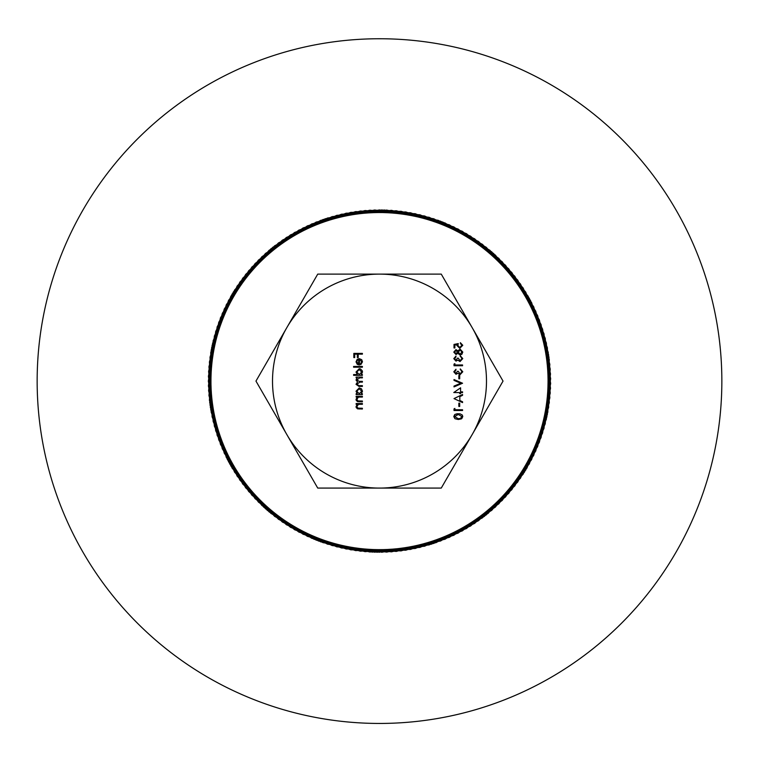 <?xml version="1.0" encoding="UTF-8"?>
<svg xmlns="http://www.w3.org/2000/svg" width="759" height="759" viewBox="0 0 759 759"><rect width="100%" height="100%" fill="white"/><g stroke="black" fill="none" stroke-linecap="round" stroke-linejoin="round"><path stroke-width="1.14" d="M453.787 416.549L454.992 418.74L458.284 419.499L461.33 418.892L462.781 416.549L462.259 415.002L460.068 413.826L455.172 414.281L453.787 416.549L454.698 414.604L457.07 413.74L460.058 413.816L462.335 415.116L462.781 416.549L461.833 418.551L458.284 419.499L454.916 418.683L453.787 416.549M460.438 418.408L461.908 416.568L458.284 414.452L454.66 416.568L458.284 418.731L460.438 418.408L458.284 418.731L454.66 416.568L458.284 414.452L461.908 416.568L460.438 418.408M457.402 358.163L456.007 360.354L454.66 358.637L455.979 356.075L453.787 358.627L456.007 361.123L457.772 360.127L460.02 361.559L462.781 358.599L460.258 355.743L461.908 358.618L460.096 360.791L458.284 358.163L457.402 358.163L456.007 360.354L454.66 358.637L455.979 356.844M458.284 358.163L460.096 360.791L461.908 358.618L461.444 357.185L460.258 356.512M460.258 355.743L462.781 358.599L460.02 361.559L457.772 360.127L456.007 361.123L453.787 358.627L455.979 356.075M462.563 364.965L454.878 364.965L454.878 363.646L454.005 364.149L454.005 365.734L462.563 365.734L462.563 364.965M457.402 371.331L456.007 373.523L454.66 371.806L455.979 369.244L453.787 371.796L456.007 374.291L457.772 373.295L460.02 374.728L462.781 371.768L460.258 368.912L461.908 371.787L460.096 373.959L458.284 371.331L457.402 371.331L456.007 373.523L454.66 371.806L455.979 370.012M458.284 371.331L460.096 373.959L461.908 371.787L461.444 370.354L460.258 369.68M460.258 368.912L462.781 371.768L460.02 374.728L457.772 373.295L456.007 374.291L453.787 371.796L455.979 369.244M458.834 378.788L459.707 378.788L459.707 375.496L458.834 375.496L458.834 378.788M454.005 386.91L462.563 383.238L454.005 379.557L454.005 380.382L460.751 383.238L454.005 386.084L454.005 386.91M462.563 392.612L462.563 391.843L460.59 391.843L460.59 387.792L453.787 392.536L459.707 392.612L459.707 393.608L460.59 393.608L460.59 392.612L462.563 392.612M458.834 406.444L459.707 406.444L459.707 403.152L458.834 403.152L458.834 406.444M462.563 409.737L454.878 409.737L454.878 408.418L454.005 408.921L454.005 410.505L462.563 410.505L462.563 409.737M353.609 367.214L362.385 367.214L362.385 366.445L353.609 366.445L353.609 367.214M353.609 374.567L357.337 374.567L356.018 372.033L359.235 368.751L360.516 368.997L362.29 370.847L362.489 372.014L361.303 374.567L362.385 374.567L362.385 375.335L353.609 375.335L353.609 374.567M361.72 372.043L359.244 369.519L356.787 372.043L359.273 374.567L361.72 372.043M360.117 397.061L362.385 397.061L362.385 396.293L356.132 396.293L356.132 397.061L357.252 397.061L356.142 400.23L357.461 401.568L362.385 401.777L362.385 401.008L358.02 400.923L356.787 399.31L358.447 397.175L360.117 397.061L358.447 397.175L356.787 399.31L358.02 400.923L359.443 401.008M359.187 401.777L356.018 399.443L357.252 397.061M360.117 404.3L362.385 404.3L362.385 403.532L356.132 403.532L356.132 404.3L357.252 404.3L356.161 407.507L357.527 408.835L362.385 409.016L362.385 408.247L358.02 408.162L356.787 406.549L358.447 404.424L360.117 404.3L358.447 404.424L356.787 406.549L358.02 408.162L359.443 408.247M359.187 409.016L356.018 406.682L357.252 404.3M472.155 434.584A106.981 106.981 0 0 0 379.5 274.113A106.981 106.981 0 0 0 286.845 434.584A106.981 106.981 0 0 0 472.155 434.584L441.264 488.075L317.736 488.075L255.963 381.094L317.736 274.113L441.264 274.113L503.037 381.094L472.155 434.584M379.5 38.747A342.347 342.347 0 0 1 675.984 552.267A342.347 342.347 0 0 1 83.016 552.267A342.347 342.347 0 0 1 379.5 38.747M356.018 391.236L357.29 393.769L356.018 391.236L359.235 387.953L361.388 388.76L362.489 391.217L361.436 388.798M362.489 391.217L361.303 393.769L362.385 393.769L362.385 394.538L356.132 394.538L356.132 393.769L357.29 393.769M361.72 391.236L359.244 388.722L356.787 391.246L359.273 393.769L361.72 391.236M359.747 377.859L362.385 377.859L362.385 377.09L356.132 377.09L356.132 377.859L357.214 377.859L356.018 380.012L357.527 382.005L356.018 384.301L358.998 386.416L362.385 386.416L362.385 385.648L358.988 385.648L356.787 384.168L359.946 382.138L362.385 382.138L362.385 381.369L359.206 381.369L356.787 379.879L359.747 377.859L356.787 379.879L359.206 381.369M359.946 382.138L356.787 384.168L358.988 385.648M358.998 386.416L356.018 384.301L357.527 382.005L356.018 380.012L357.214 377.859M357.185 359.377L356.018 361.825L357.185 359.377L359.273 358.656L361.711 359.681L362.489 361.806L360.762 364.69L360.411 364.007L361.72 361.701L359.424 359.424L359.424 365.022L357.252 364.339L356.018 361.825M357.375 360.25L356.787 361.863L358.656 364.254L358.656 359.5L357.375 360.25M358.656 359.5L358.656 364.254M358.21 354.159L362.385 354.159L362.385 353.39L353.827 353.39L353.827 357.555L354.7 357.555L354.7 354.159L357.337 354.159L357.337 357.555L358.21 357.555L358.21 354.159M462.563 394.481L454.005 398.598L462.563 402.602L462.563 401.767L459.821 400.496L459.821 396.625L462.563 395.316L462.563 394.481M456.007 354.538L453.787 352.11L455.979 349.605L457.791 350.857L460.144 349.168L462.781 352.062L461.842 354.33L460.068 354.975L457.791 353.324L456.007 354.538M457.402 352.1L455.998 350.373L454.66 352.072L455.979 353.77L457.402 352.1L455.998 350.373M461.908 352.072L460.163 349.927L458.284 352.119L460.087 354.216L461.908 352.072M460.087 354.216L458.284 352.119M458.284 343.571L457.848 345.449L458.284 343.571L454.005 344.444L454.005 347.954L454.878 347.954L454.878 345.041L457.136 344.586L456.965 345.592L459.764 348.286L462.781 345.298L460.371 342.688L461.908 345.345L459.736 347.518L457.848 345.449L459.736 347.518L461.908 345.345L460.371 343.457M460.371 342.688L462.781 345.298L459.764 348.286L456.965 345.592L457.136 344.586M379.5 552.267L320.715 541.85L269.056 511.87L230.869 465.979L210.755 409.765L211.173 350.06L232.074 294.131L270.916 248.781L322.964 219.531L381.9 209.939L440.543 221.173L491.756 251.874L529.308 298.296L548.634 354.795L547.372 414.49L525.693 470.115L486.225 514.915L433.768 543.435L374.699 552.201L316.218 540.142L265.441 508.729L228.544 461.785L210.015 405.021L212.112 345.354L234.569 290.033L274.663 245.783L327.518 218.004L386.701 210.072L445.002 222.947L495.342 255.071L531.575 302.537L549.298 359.548L546.376 419.186L523.141 474.185L482.43 517.856L429.186 544.896L369.899 552.002L311.778 538.302L261.902 505.475L226.343 457.516L209.408 400.259L213.175 340.668L237.178 286.001L278.506 242.899L332.11 216.619L391.492 210.338L449.413 224.854L498.824 258.373L533.719 306.826L549.839 364.32L545.237 423.845L520.465 478.17L478.549 520.693L424.575 546.224L365.117 551.66L307.404 536.347L258.458 502.126L224.256 453.189L208.943 395.477L214.38 336.019L239.901 282.044L282.414 240.119L336.749 215.347L396.274 210.746L453.768 226.875L502.221 261.77L535.74 311.181L550.247 369.102L543.975 428.474L517.695 482.088L474.593 523.416L419.926 547.419L360.335 551.186L303.078 534.26L255.119 498.691L222.292 448.806L208.602 390.686L215.708 331.408L242.738 278.173L286.409 237.453L341.408 214.218L401.046 211.287L458.066 229.019L505.522 265.252L537.638 315.592L550.512 373.893L542.581 433.076L514.801 485.921L470.561 526.025L415.249 548.491L355.573 550.588L298.809 532.059L251.865 495.153L220.452 444.376L208.402 385.895L217.169 326.835L245.679 274.378L290.479 234.901L346.104 213.213L405.799 211.96L462.297 231.277L508.72 268.838L539.421 320.051L550.654 378.694L541.063 437.63L511.813 489.678L466.462 528.52L410.534 549.421L350.829 549.848L294.606 529.735L248.715 491.528L218.744 439.888L208.336 381.094L218.753 322.3L248.724 270.669L294.615 232.463L350.829 212.349L410.534 212.757L466.472 233.658L511.822 272.5L541.063 324.558L550.654 383.494L539.412 442.136L508.71 493.35L462.297 530.902L405.799 550.228L346.104 548.975L290.469 527.296L245.669 487.819L217.159 435.353L208.402 376.293L220.461 317.812L251.874 267.035L298.818 230.138L355.573 211.609L415.239 213.696L470.571 236.163L514.811 276.257L542.59 329.112L550.522 388.295L537.638 446.596L505.513 496.927L458.057 533.16L401.046 550.901L341.417 547.97L286.409 524.735L242.728 484.024L215.698 430.78L208.602 371.493L222.302 313.382L255.119 263.506L303.078 227.937L360.335 211.002L419.926 214.769L474.593 238.772L517.695 280.09L543.985 333.704L550.247 393.086L535.74 451.007L502.221 500.418L453.768 535.304L396.274 551.432L336.749 546.841L282.414 522.069L239.901 480.143L214.37 426.169L208.934 366.711L224.256 308.998L258.468 260.062L307.404 225.859L365.117 210.537L424.575 215.973L478.549 241.495L520.475 284.008L545.247 338.343L549.848 397.877L533.719 455.362L498.824 503.815L449.413 537.325L391.492 551.84L332.119 545.569L278.506 519.289L237.178 476.197L213.165 421.52L209.408 361.929L226.343 304.672L261.912 256.713L311.788 223.896L369.899 210.205L429.186 217.302L482.43 244.332L523.141 288.003L546.385 343.002L549.307 402.64L531.575 459.66L495.333 507.107L445.002 539.232L386.701 552.106L327.518 544.175L274.663 516.405L234.569 472.164L212.103 416.843L210.006 357.166L228.544 300.403L265.441 253.468L316.228 222.055L374.699 209.996L433.759 218.753L486.225 247.273L525.693 292.063L547.381 347.698L548.643 407.403L529.308 463.891L491.756 510.314L440.543 541.006L381.9 552.239L322.973 542.657L270.916 513.407L232.064 468.066L211.163 412.128L210.746 352.423L230.869 296.2L269.066 250.318L320.706 220.347L379.5 209.93L438.294 220.347L489.934 250.318L528.131 296.2L548.254 352.423L547.837 412.128L526.936 468.066L488.084 513.407L436.027 542.657L377.1 552.239L318.457 541.006L267.244 510.314L229.692 463.891L210.357 407.403L211.619 347.698L233.307 292.063L272.775 247.273L325.241 218.753L384.301 209.996L442.772 222.055L493.559 253.468L530.456 300.403L548.994 357.166L546.897 416.843L524.431 472.164L484.337 516.405L431.482 544.175L372.299 552.106L313.998 539.232L263.667 507.107L227.425 459.669L209.693 402.631L212.615 343.002"/></g></svg>
